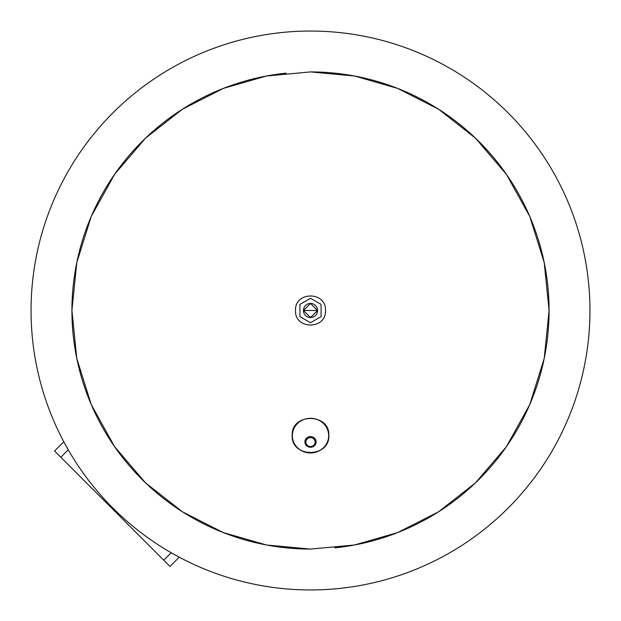 <?xml version="1.0" encoding="UTF-8"?>
<svg xmlns="http://www.w3.org/2000/svg" width="621" height="621" viewBox="0 0 621 621"><rect width="100%" height="100%" fill="white"/><g stroke="black" fill="none" stroke-linecap="round" stroke-linejoin="round"><path stroke-width="0.93" d="M304.329 310.5L316.671 310.5L304.329 310.5M303.444 310.5A7.056 7.056 0 0 1 310.5 303.444A7.056 7.056 0 0 1 317.556 310.5A7.056 7.056 0 0 1 310.5 317.556A7.056 7.056 0 0 1 303.444 310.5L310.5 303.444L317.556 310.5L310.5 303.444L303.444 310.5L310.5 317.556L317.556 310.5M299.92 304.391L310.5 298.282L321.08 304.391L321.08 316.609L310.5 322.718L299.92 316.609L299.92 304.391M295.511 310.5C294.587 291.164 326.413 291.164 325.489 310.5C326.413 329.836 294.587 329.836 295.511 310.5M334.851 547.838A238.58 238.58 0 0 0 549.08 310.5L544.198 358.511L529.767 404.535L506.457 446.6L475.469 482.851L438.55 511.805L397.657 532.593L354.537 544.982L310.5 549.08L266.456 544.982L223.343 532.593L182.45 511.805L145.524 482.851L114.543 446.6L91.233 404.535L76.802 358.511L71.92 310.5L76.802 262.489L91.233 216.465L114.543 174.4L145.531 138.149L182.45 109.195L223.343 88.407L266.463 76.018L310.5 71.92L354.544 76.018L397.657 88.407L438.55 109.195L475.476 138.149L506.457 174.4L529.767 216.465L544.198 262.489L549.08 310.5A238.58 238.58 0 0 0 310.5 71.92M310.5 589.95A279.45 279.45 0 0 0 589.95 310.5A279.45 279.45 0 0 1 310.5 589.95A279.45 279.45 0 0 1 31.05 310.5A279.45 279.45 0 0 1 310.5 31.05A279.45 279.45 0 0 1 589.95 310.5A279.45 279.45 0 0 0 310.5 31.05M54.563 451.017L63.808 441.779L68.248 449.806L60.804 457.25L54.563 451.017L63.808 441.779M169.983 566.437L179.221 557.192L169.983 566.437L60.804 457.25M179.221 557.192L171.194 552.752L163.75 560.196M286.149 73.162A238.58 238.58 0 0 0 71.92 310.5A238.58 238.58 0 0 0 310.5 549.08M292.328 435.624A18.172 17.334 0 0 1 310.5 418.298A18.172 17.334 0 0 1 328.672 435.624A18.172 17.334 0 0 1 310.5 452.957A18.172 17.334 0 0 1 292.328 435.624M316.112 441.919A5.612 5.348 0 0 1 310.5 447.275A5.612 5.348 0 0 1 304.888 441.919A5.612 5.348 0 0 1 310.5 436.571A5.612 5.348 0 0 1 316.112 441.919M305.835 442.082A4.665 4.448 0 0 1 310.5 437.634A4.665 4.448 0 0 1 315.165 442.082A4.665 4.448 0 0 1 310.5 446.53A4.665 4.448 0 0 1 305.835 442.082M328.827 435.453C329.937 412.833 291.063 412.833 292.173 435.453C291.063 458.081 329.937 458.081 328.827 435.453"/></g></svg>
